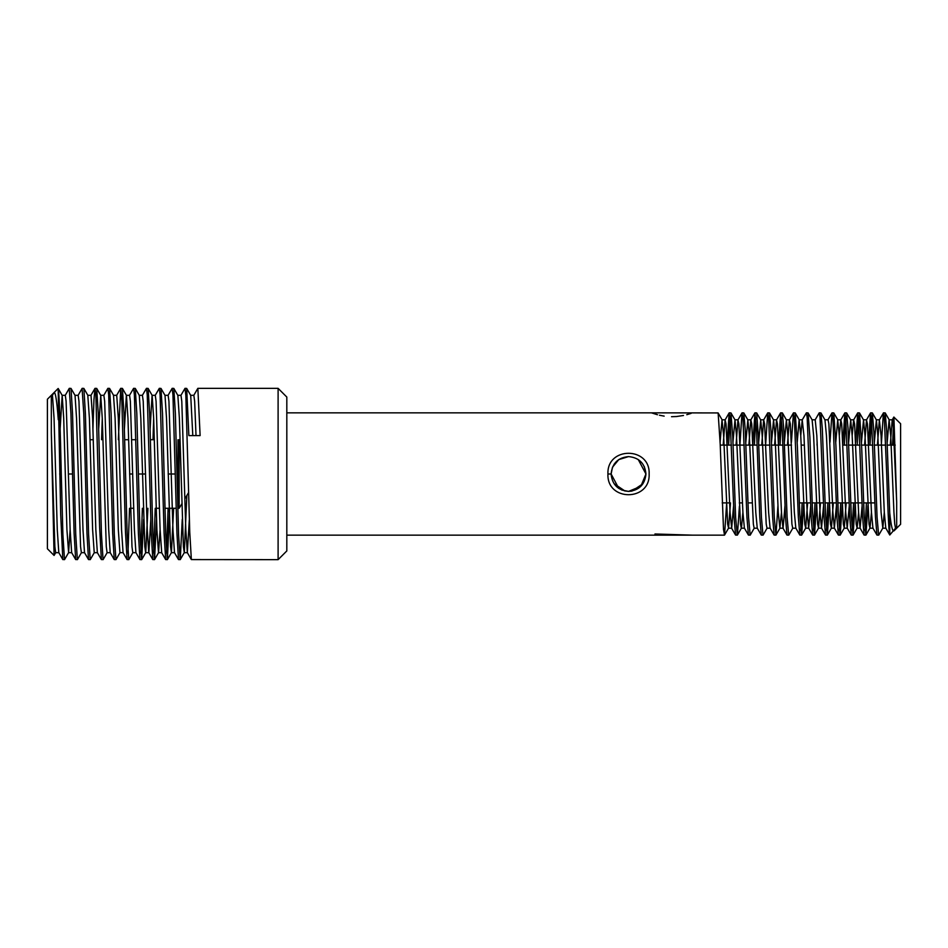 <?xml version="1.0" encoding="UTF-8"?>
<svg xmlns="http://www.w3.org/2000/svg" width="948" height="948" viewBox="0 0 948 948"><rect width="100%" height="100%" fill="white"/><g stroke="black" fill="none" stroke-linecap="round" stroke-linejoin="round"><path stroke-width="1.42" d="M726.678 502.902L724.533 535.063L723.502 529.363L720.184 443.865L718.134 412.937L651.466 412.842L657.497 414.738M618.807 488.445L611.116 474C612.147 484.582 617.954 490.389 628.536 491.408C639.106 490.389 644.913 484.582 645.944 474C644.936 463.43 639.13 457.623 628.536 456.592C617.966 457.6 612.159 463.406 611.116 474L612.479 467.269M607.941 474C606.661 446.378 650.411 446.389 649.131 473.988C650.411 501.622 606.649 501.611 607.941 474L611.116 474M286.817 535.158L692.656 535.158L654.961 533.985M278.108 388.348L286.817 397.058L286.817 550.942L278.108 559.652L278.108 388.348L197.848 388.348L200.123 435.594L188.865 435.594L186.685 388.419L190.714 395.387L192.799 435.594M625.04 491.064L614.079 483.705M612.515 467.174L618.843 459.531M628.536 456.592L618.712 459.626M616.567 461.344L614.126 464.224M621.746 490.033L628.536 491.408L631.901 491.088M644.344 466.712L645.944 473.941M638.265 459.555L645.944 474.012L640.824 486.336L628.536 491.408M720.231 445.098L731.453 445.098M733.088 445.098L744.31 445.098M745.91 445.098L757.168 445.098M758.755 445.098L770.013 445.098M771.601 445.098L782.87 445.098M784.482 445.098L791.556 445.098M801.202 445.098L804.414 445.098M842.973 445.098L847.133 445.098M848.744 445.098L859.99 445.098M861.602 445.098L872.847 445.098M874.447 445.098L885.693 445.098M887.281 445.098L895.244 445.098M722.198 502.902L729.605 502.902M739.25 502.902L742.462 502.902M747.948 502.902L752.108 502.902M799.318 502.902L810.599 502.902M812.175 502.902L823.457 502.902M825.068 502.902L836.302 502.902M837.878 502.902L849.159 502.902M850.771 502.902L862.016 502.902M863.628 502.902L874.874 502.902M181.791 503.909L179.16 508.27L177.987 508.27L177.987 439.73M188.652 492.486L184.86 498.802M168.045 395.387L172.157 388.348L172.951 394.878L176.944 533.345L178.508 559.581L180.262 559.581L182.253 519.291M172.157 388.348L173.839 388.419L175.368 413.435L178.579 534.565L180.191 559.652M180.902 395.387L185.014 388.348L185.844 395.423L189.754 532.112L191.354 559.581L278.108 559.652M58.278 419.715C56.892 400.791 55.47 391.761 54 392.638L52.448 395.316L51.322 395.316L47.4 399.238L47.4 548.762L54.083 555.445L51.322 432.999L51.322 395.316L58.148 388.49L60.672 514.065L62.817 559.581L64.582 559.581L68.6 552.613L70.128 529.648M58.29 388.834C59.309 392.519 60.293 431.601 61.288 474L62.9 534.565L64.5 559.652M69.228 388.419L70.922 413.435L74.11 533.38L75.674 559.581L77.44 559.581L81.457 552.613M69.311 388.348L71.005 388.419L72.534 413.435L75.745 534.565L77.357 559.652M82.085 388.419L83.768 413.435L86.967 533.321L88.508 559.581L90.285 559.581L94.314 552.613M82.168 388.348L83.862 388.419L85.391 413.435L88.602 534.565L90.214 559.652M92.951 428.295L93.947 399.831L94.966 388.419L95.843 394.854L99.635 527.633L101.365 559.581L103.142 559.581L107.171 552.613M95.049 388.348L96.72 388.419L98.248 413.435L101.46 534.565L103.059 559.652M103.782 395.387L107.882 388.348L108.688 394.878L112.682 533.428L114.246 559.581L116 559.581L120.017 552.613L123.145 552.684M107.882 388.348L109.565 388.419L111.094 413.435L114.317 534.565L115.917 559.652M118.358 439.718L120.728 388.348L121.854 400.921L125.48 532.112L127.091 559.581L128.845 559.581L132.874 552.613M127.968 553.111L129.544 508.282M120.728 388.348L122.422 388.419L123.951 413.435L127.162 534.565L128.774 559.652M129.485 395.387L133.597 388.348L134.391 394.878L138.384 533.345L139.937 559.581L141.702 559.581L143.693 519.291M140.825 553.111L142.378 508.282M133.597 388.348L135.28 388.419L136.808 413.435L140.02 534.565L141.619 559.652M142.342 395.387L146.454 388.348L147.248 394.854L151.218 532.527L152.794 559.581L154.56 559.581L156.55 519.291M153.671 553.099L155.235 508.282M146.454 388.348L148.125 388.419L149.654 413.435L152.877 534.565L154.477 559.652M155.199 395.387L159.311 388.348L160.094 394.854L164.087 533.096L165.651 559.581L167.405 559.581L169.704 508.282M166.528 553.111L168.104 508.282M159.311 388.348L160.982 388.419L162.511 413.435L165.722 534.565L167.334 559.652M892.566 445.098L893.846 417.073L900.6 423.72L900.6 524.28L896.678 528.202L896.678 502.239L893.135 423.922L892.21 419.905L890.279 445.098M893.917 417.049L896.678 502.239M889.71 534.826C888.691 532.243 887.719 504.312 886.712 474L884.294 417.499L883.5 412.842L879.353 419.905L881.083 435.677L884.294 512.323L885.788 528.095L889.781 535.004L889.734 512.963C891.12 525.998 892.542 531.97 894 530.868L896.678 528.202L895.552 528.202L894.746 524.078L893.94 512.323L890.729 435.677L889.117 419.798L887.174 442.598M889.781 535.004L895.552 528.202M739.404 506.256L737.414 535.063L735.565 535.063L734.072 517.253L730.055 417.499L729.142 412.937L727.057 445.098M737.283 535.158L735.636 517.241L732.768 437.052L730.967 412.937L729.249 412.842M750.283 535.063L748.422 535.063L746.929 517.253L742.912 417.499L742 412.937L739.902 445.098M750.176 535.158L748.553 517.253L745.246 429.586L743.801 412.937L742.106 412.842M767.133 528.095L763.104 535.063L761.28 535.063L759.786 517.253L756.563 430.748L754.964 412.842L752.759 445.098M762.998 535.158L761.422 517.253L758.447 437.289L756.682 412.937L754.964 412.842M777.941 505.722L775.997 535.063L774.137 535.063L772.632 517.253L768.615 417.499L767.702 412.937L765.617 445.098M775.879 535.158L774.279 517.253L771.056 431.98L769.515 412.937L767.809 412.842M792.848 528.095L788.819 535.063L786.982 535.063L785.489 517.253L782.278 430.748L780.666 412.842L778.462 445.098M788.7 535.158L787.101 517.241L783.842 429.954L782.384 412.937L780.666 412.842M802.15 502.902L800.74 530.69M803.797 502.902L801.664 535.063L799.839 535.063L798.346 517.253L794.329 417.499L793.417 412.937L791.426 442.266M801.546 535.158L799.78 514.491L797.41 446.769L795.254 412.937L793.523 412.842M815.007 502.902L813.585 530.667M816.643 502.902L814.51 535.063L812.697 535.063L811.192 517.253L807.175 417.499L806.381 412.842L802.233 419.905L800.752 435.677M814.391 535.158L812.519 511.742L809.888 437.052L808.087 412.937L806.381 412.842M827.853 502.902L826.466 530.43M829.453 502.902L827.391 535.063L825.542 535.063L824.049 517.253L820.032 417.499L819.226 412.842L815.209 419.798L811.998 419.798M827.272 535.158L825.672 517.253L822.319 428.662L820.921 412.937L819.226 412.842M840.71 502.902L839.3 530.667M842.345 502.902L840.212 535.063L838.399 535.063L836.906 517.253L832.889 417.499L831.977 412.937L829.986 442.266M840.094 535.158L838.233 511.742L835.935 445.773L833.802 412.937L832.083 412.842M853.567 502.902L852.169 530.453M855.191 502.902L853.093 535.063L851.257 535.063L849.752 517.253L845.735 417.499L844.822 412.937L842.736 445.098M852.975 535.158L851.363 517.253L847.998 427.88L846.647 412.937L844.941 412.842M866.413 502.902L865.026 530.453M867.918 505.722L865.939 535.063L864.102 535.063L862.609 517.253L858.592 417.499L857.679 412.937L855.7 442.266M865.832 535.158L864.221 517.241L861.649 446.461L859.516 412.937L857.786 412.842M884.294 512.323L882.813 528.095L878.784 535.063L876.959 535.063L875.466 517.253L871.449 417.499L870.537 412.937L868.439 445.098M878.654 535.158L877.066 517.205L873.902 431.98L872.35 412.937L870.643 412.842M730.043 417.393L728.668 445.098M659.441 415.224L664.169 416.125M671.528 416.705L676.41 416.528M676.505 416.528L683.484 415.485M686.779 414.703L691.092 413.387M755.769 417.535L754.383 445.098M781.472 417.464L780.062 445.098M817.14 442.266L817.022 445.098M845.735 417.428L844.348 445.098M858.592 417.523L857.193 445.098M871.437 417.393L870.027 445.098M883.382 412.937L881.296 445.098M889.734 512.963L886.676 430.819L885.231 412.937L883.5 412.842M54.083 555.445L55.754 552.613M193.759 395.387L197.848 388.348M185.014 388.348L186.685 388.419M176.209 508.282L164.964 508.282M159.418 508.282L156.207 508.282M133.715 508.282L130.504 508.282M175.368 474L168.14 474M145.637 474L138.408 474M132.791 474L129.58 474M72.534 474L68.517 474M61.288 474L59.688 474M154.358 439.718L150.424 439.718M135.955 439.718L131.867 439.718M128.655 439.718L124.709 439.718M93.307 439.718L90.084 439.718M179.16 508.27L179.16 439.73M631.996 491.064L642.969 483.729M879.353 419.905L877.421 445.098M876.959 535.063L872.93 528.095L871.449 512.323L867.432 423.922L866.496 419.905L864.576 445.098M862.123 505.734L860.073 528.095L858.592 512.323L854.575 423.922L853.65 419.905L852.169 435.677M849.278 505.734L847.216 528.095L845.735 512.323L841.717 423.922L840.793 419.905L839.312 435.677M836.42 505.734L834.37 528.095L832.889 512.323L828.872 423.922L828.066 419.798L824.855 419.798M823.563 505.734L821.513 528.095L820.032 512.323L816.821 435.677L815.209 419.798M810.706 505.734L808.656 528.095L807.175 512.323L803.963 435.677L802.233 419.905M799.839 535.063L795.81 528.095L794.329 512.323L790.312 423.922L789.376 419.905L787.444 445.098M785.003 505.734L783.084 528.202L779.86 528.202L778.261 512.323L775.049 435.677L773.568 419.905L771.506 442.479M786.982 535.063L782.953 528.095L781.472 512.323L777.455 423.922L776.53 419.905L774.599 445.098M774.137 535.063L770.096 528.095L768.615 512.323L764.598 423.922L763.673 419.905L761.742 445.098M761.28 535.063L757.251 528.095L755.769 512.323L751.752 423.922L750.816 419.905L748.884 445.098M748.422 535.063L744.393 528.095L742.912 512.323L738.895 423.922L737.971 419.905L736.039 445.098M733.586 505.734L731.666 528.202L730.055 512.323L726.038 423.922L725.113 419.905L723.182 445.098M882.813 528.095L881.083 512.323L877.872 435.677L876.39 419.905L874.34 442.278M871.449 512.323L869.968 528.095L869.032 524.078L865.014 435.677L863.533 419.905L861.495 442.195M858.592 512.323L857.111 528.095L856.186 524.078L852.169 435.677L850.688 419.905L848.638 442.254M846.185 502.902L844.253 528.095L843.329 524.078L839.312 435.677L837.7 419.798L835.792 442.052M833.339 502.902L831.408 528.095L830.472 524.078L826.455 435.677L824.973 419.905L820.944 412.937M820.482 502.902L818.551 528.095L817.626 524.078L813.609 435.677L812.128 419.905L808.087 412.937M807.625 502.902L805.693 528.095L804.769 524.078L800.752 435.677L799.14 419.798L797.232 442.041M795.929 528.202L792.718 528.202L791.912 524.078L787.895 435.677L786.413 419.905L784.363 442.218M781.472 512.323L779.86 528.202M770.226 528.202L767.015 528.202L766.209 524.078L762.192 435.677L760.711 419.905L758.649 442.42M757.369 528.202L754.158 528.202L753.352 524.078L749.335 435.677L747.854 419.905L745.803 442.361M742.912 512.323L741.431 528.095L737.402 535.063M744.512 528.202L741.3 528.202L740.506 524.078L736.489 435.677L734.996 419.905L732.97 441.946M730.505 502.902L728.574 528.095L727.649 524.078L723.632 435.677L722.02 419.798L720.113 441.969M51.322 432.999L54.865 546.7L55.671 552.684L58.883 552.684M60.139 428.709L62.177 395.387L63.706 418.352L66.917 529.648L68.6 552.613M71.005 388.419L75.034 395.387L76.551 418.352L80.568 546.7L81.374 552.684L84.585 552.684M101.377 559.569L97.36 552.613L95.831 529.648L92.62 418.352L91.02 395.316L87.797 395.316L89.408 418.352L92.62 529.648L94.231 552.684L97.443 552.684M98.699 428.709L100.737 395.387L102.266 418.352L106.283 546.7L107.077 552.684L110.3 552.684M127.091 559.581L123.062 552.613L121.545 529.648L118.322 418.352L116.723 395.316L113.511 395.316L115.111 418.352L118.322 529.648L119.934 552.684M124.413 428.709L126.357 395.316L129.58 395.316L130.374 401.3L134.391 529.648L135.919 552.613L139.937 559.581M122.422 388.419L126.451 395.387L127.968 418.352L131.985 546.7L132.791 552.684L136.002 552.684M135.28 388.419L139.297 395.387L140.825 418.352L144.843 546.7L145.637 552.684L148.86 552.684L150.815 519.172M141.702 559.581L145.731 552.613L147.935 508.282M150.116 428.709L152.071 395.316L155.282 395.316L156.088 401.3L160.105 529.648L161.705 552.684L158.494 552.684L156.894 529.648L153.671 418.352L152.154 395.387L148.125 388.419M154.56 559.581L158.577 552.613L160.105 529.648M160.982 388.419L165.011 395.387L166.528 418.352L170.545 546.7L171.434 552.613L173.638 508.282M173.839 388.419L177.857 395.387L179.385 418.352L183.402 546.7L184.291 552.613L186.851 495.472M52.448 395.316L54.06 418.352L57.271 529.648L58.8 552.613L62.817 559.581M62.094 395.316L65.305 395.316L66.111 401.3L70.128 529.648L71.645 552.613L75.674 559.581M74.951 395.316L78.163 395.316L78.968 401.3L82.986 529.648L84.502 552.613L88.52 559.569M101.578 439.718L102.266 418.352M100.654 395.316L103.865 395.316L104.671 401.3L108.688 529.648L110.205 552.613L114.234 559.581M139.214 395.316L142.425 395.316L143.231 401.3L147.248 529.648L148.765 552.613L152.794 559.581M152.995 439.718L153.671 418.352M164.916 395.316L168.14 395.316L168.934 401.3L172.951 529.648L174.479 552.613L178.497 559.581M177.774 395.316L180.985 395.316L181.791 401.3L185.808 529.648L187.337 552.613L189.351 519.599M190.631 395.316L193.842 395.316L194.648 401.3L196.011 435.594M692.656 535.158L724.414 535.158M286.817 412.842L651.466 412.842M870.537 412.937L866.496 419.905M864.102 535.063L860.073 528.095M857.679 412.937L853.65 419.905M851.257 535.063L847.216 528.095M844.822 412.937L840.793 419.905M838.399 535.063L834.37 528.095M831.977 412.937L827.936 419.905M825.542 535.063L821.513 528.095M812.697 535.063L808.656 528.095M793.417 412.937L789.376 419.905M780.56 412.937L776.53 419.905M767.702 412.937L763.673 419.905M754.857 412.937L750.816 419.905M742 412.937L737.971 419.905M735.565 535.063L731.536 528.095M729.142 412.937L725.113 419.905M892.21 419.905L893.846 417.073M892.329 419.798L889.117 419.798M885.906 528.202L882.695 528.202M879.483 419.798L876.272 419.798M873.049 528.202L869.837 528.202M866.626 419.798L863.415 419.798M860.203 528.202L856.98 528.202M853.769 419.798L850.557 419.798M847.346 528.202L844.135 528.202M840.923 419.798L837.7 419.798M834.489 528.202L831.278 528.202M821.643 528.202L818.42 528.202M808.786 528.202L805.575 528.202M802.364 419.798L799.14 419.798M789.506 419.798L786.295 419.798M776.649 419.798L773.438 419.798M763.804 419.798L760.58 419.798M750.946 419.798L747.735 419.798M738.089 419.798L734.878 419.798M731.666 528.202L728.455 528.202M725.232 419.798L722.02 419.798M889.248 419.905L885.219 412.937M876.39 419.905L872.361 412.937M869.968 528.095L865.939 535.063M863.533 419.905L859.504 412.937M857.111 528.095L853.082 535.063M850.688 419.905L846.647 412.937M844.253 528.095L840.224 535.063M837.831 419.905L833.802 412.937M831.408 528.095L827.379 535.063M818.551 528.095L814.522 535.063M805.693 528.095L801.664 535.063M799.271 419.905L795.242 412.949M786.413 419.905L782.384 412.937M779.991 528.095L775.962 535.051M773.568 419.905L769.527 412.937M760.711 419.905L756.682 412.937M754.276 528.095L750.259 535.051M747.854 419.905L743.825 412.937M734.996 419.905L730.967 412.937M728.574 528.095L724.545 535.063M722.151 419.905L718.122 412.949M58.207 388.502L62.177 395.387M83.862 388.419L87.891 395.387M96.72 388.419L100.737 395.387M109.565 388.419L113.594 395.387M167.405 559.581L171.434 552.613M180.262 559.581L184.291 552.613M68.517 552.684L71.728 552.684M171.351 552.684L174.562 552.684M184.196 552.684L187.42 552.684M65.222 395.387L69.24 388.431M78.08 395.387L82.097 388.431M90.925 395.387L94.954 388.419M116.64 395.387L120.657 388.431M161.622 552.613L165.651 559.581M187.337 552.613L191.354 559.581"/></g></svg>
